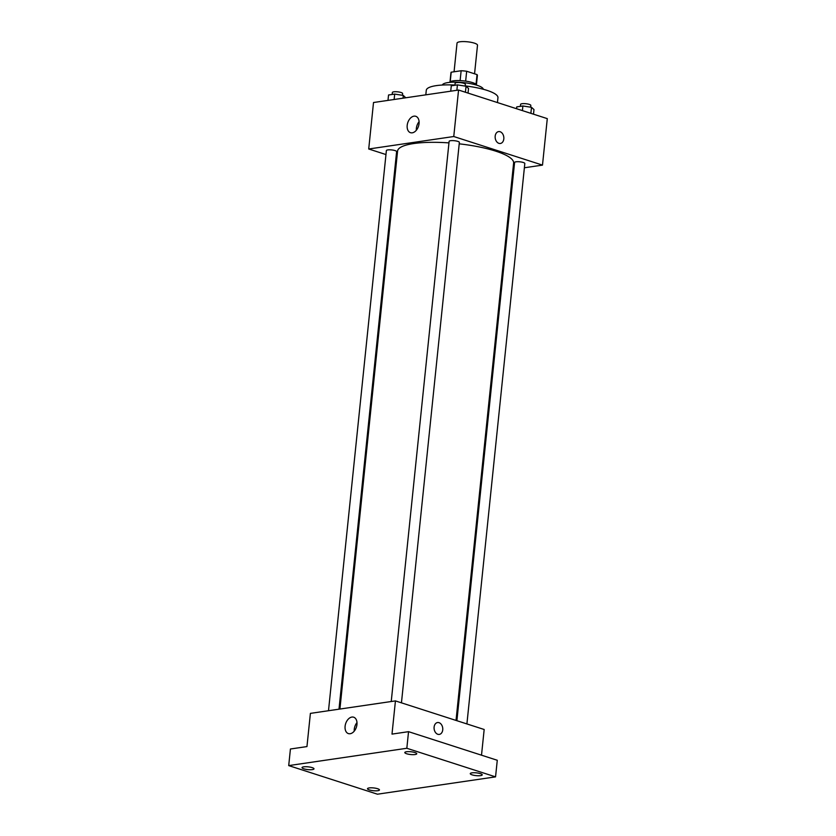 <?xml version="1.0" encoding="UTF-8"?>
<svg xmlns="http://www.w3.org/2000/svg" width="836" height="836" viewBox="0 0 836 836"><rect width="100%" height="100%" fill="white"/><g stroke="black" fill="none" stroke-linecap="round" stroke-linejoin="round"><path stroke-width="1.25" d="M474.555 73.798L477.502 45.238A10.293 2.383 -174.1 0 0 467.512 41.8A10.293 2.383 -174.1 0 0 457.031 43.117L454.063 71.781M450.207 81.729L451.2 72.199L461.138 70.746A13.282 3.083 -174.1 0 1 466.666 71.259L477.042 74.603A13.282 3.083 -174.1 0 1 477.398 75.418L476.447 84.582M451.2 72.199A13.282 3.083 -174.1 0 0 450.959 72.69L450.019 81.855M449.559 82.377A13.721 3.187 5.9 0 1 463.478 80.852A13.721 3.187 5.9 0 1 476.792 85.188M460.124 80.601L461.138 70.746M476.05 84.227L477.042 74.603M465.652 81.113L466.666 71.259M442.359 85.032A20.586 4.776 5.9 0 1 463.301 82.586A20.586 4.776 5.9 0 1 483.292 89.264M425.806 94.844L426.287 90.267A36.032 8.36 5.9 0 1 454.941 85.042M465.203 85.909A36.032 8.36 5.9 0 1 497.953 97.676L497.451 102.567M385.971 154.555L368.718 148.996L373.514 102.514L458.567 90.037L547.287 118.628L542.491 165.11L524.381 167.764M513.879 169.311L512.959 169.447M456.028 720.423L513.617 163.051A58.332 13.533 -174.1 0 0 459.215 143.834M448.963 142.893A58.332 13.533 -174.1 0 0 397.581 151.055L339.918 709.043M368.718 148.996L453.76 136.519L542.491 165.11M396.86 158.067L395.982 157.785M401.447 702.836L459.361 142.434A5.152 1.191 -174.1 0 0 454.366 140.709A5.152 1.191 -174.1 0 0 449.12 141.368L391.238 701.519M466.906 723.934L524.82 163.532A5.152 1.191 -174.1 0 0 519.825 161.808A5.152 1.191 -174.1 0 0 514.589 162.466L456.895 720.705M328.496 710.725L386.378 150.574A5.152 1.191 5.9 0 1 389.545 149.811A5.152 1.191 5.9 0 1 395.041 150.584A5.152 1.191 5.9 0 1 396.619 151.64L338.998 709.179M453.76 136.519L458.567 90.037M407.195 125.358A8.6 5.643 107.9 0 1 415.764 116.298A8.6 5.643 107.9 0 1 418.502 126.226A8.6 5.643 107.9 0 1 410.486 132.684A8.6 5.643 107.9 0 1 407.195 125.358M498.622 131.597A6.009 4.316 -98.3 0 1 500.095 131.722A6.009 4.316 -98.3 0 1 503.847 137.919A6.009 4.316 -98.3 0 1 500.367 143.478A6.009 4.316 -98.3 0 1 495.225 138.159A6.009 4.316 -98.3 0 1 498.622 131.597A6.009 4.316 -98.3 0 1 500.095 131.722A6.009 4.316 -98.3 0 1 503.847 137.919A6.009 4.316 -98.3 0 1 500.367 143.478M416.328 130.249A8.6 5.643 107.9 0 1 416.37 128.316A8.6 5.643 107.9 0 1 419.087 121.701M288.713 765.598L406.829 748.272L495.549 776.863L377.433 794.2L288.713 765.598L290.426 749.004L306.958 746.579L310.396 713.38L395.438 700.902L484.169 729.494L481.505 755.19M495.549 776.863L497.274 760.269L408.543 731.667L406.829 748.272M395.438 700.902L392 734.102L408.543 731.667M345.101 726.265A8.6 5.643 107.9 0 1 353.67 717.204A8.6 5.643 107.9 0 1 356.397 727.132A8.6 5.643 107.9 0 1 348.382 733.59A8.6 5.643 107.9 0 1 345.101 726.265M437.552 722.534A6.009 4.316 -98.3 0 1 439.025 722.67A6.009 4.316 -98.3 0 1 442.777 728.867A6.009 4.316 -98.3 0 1 439.297 734.416A6.009 4.316 -98.3 0 1 434.156 729.107A6.009 4.316 -98.3 0 1 437.552 722.534A6.009 4.316 -98.3 0 1 439.025 722.67A6.009 4.316 -98.3 0 1 442.777 728.867A6.009 4.316 -98.3 0 1 439.297 734.416M354.234 731.145A8.6 5.643 107.9 0 1 354.265 729.222A8.6 5.643 107.9 0 1 356.993 722.607M415.095 754.532A6.009 1.39 5.9 0 1 408.49 754.218A6.009 1.39 5.9 0 1 404.812 752.525A6.009 1.39 5.9 0 1 406.463 751.752A6.009 1.39 5.9 0 1 413.078 752.076A6.009 1.39 5.9 0 1 416.756 753.769A6.009 1.39 5.9 0 1 415.095 754.532M312.33 769.611A6.009 1.39 5.9 0 1 305.725 769.298A6.009 1.39 5.9 0 1 302.047 767.605A6.009 1.39 5.9 0 1 303.708 766.831A6.009 1.39 5.9 0 1 310.313 767.155A6.009 1.39 5.9 0 1 313.991 768.838A6.009 1.39 5.9 0 1 312.33 769.611M377.799 790.71A6.009 1.39 5.9 0 1 371.184 790.396A6.009 1.39 5.9 0 1 367.506 788.703A6.009 1.39 5.9 0 1 369.167 787.93A6.009 1.39 5.9 0 1 375.772 788.254A6.009 1.39 5.9 0 1 379.45 789.936A6.009 1.39 5.9 0 1 377.799 790.71M480.554 775.63A6.009 1.39 5.9 0 1 473.949 775.317A6.009 1.39 5.9 0 1 470.271 773.624A6.009 1.39 5.9 0 1 471.932 772.851A6.009 1.39 5.9 0 1 478.537 773.175A6.009 1.39 5.9 0 1 482.215 774.867A6.009 1.39 5.9 0 1 480.554 775.63M387.988 100.393L388.541 94.99L394.686 94.092L403.297 95.429L405.763 97.781M403.015 98.188L403.297 95.429M394.122 99.494L394.686 94.092M402.44 95.294L402.618 93.538A5.152 1.191 -174.1 0 0 397.622 91.824A5.152 1.191 -174.1 0 0 392.387 92.482L392.178 94.458M450.729 91.187L451.283 85.784L457.428 84.885L466.039 86.223L468.515 88.459L468.035 93.089M465.422 92.242L466.039 86.223M456.864 90.288L457.428 84.885M465.182 86.087L465.37 84.331A5.152 1.191 -174.1 0 0 460.364 82.618A5.152 1.191 -174.1 0 0 455.129 83.276L454.92 85.251M516.564 108.732L516.752 106.883L522.887 105.984L531.497 107.322L533.974 109.558L533.504 114.187M530.881 113.341L531.497 107.322M522.406 110.613L522.887 105.984M530.651 107.186L530.829 105.43A5.152 1.191 -174.1 0 0 525.834 103.716A5.152 1.191 -174.1 0 0 520.588 104.375L520.389 106.35"/></g></svg>
